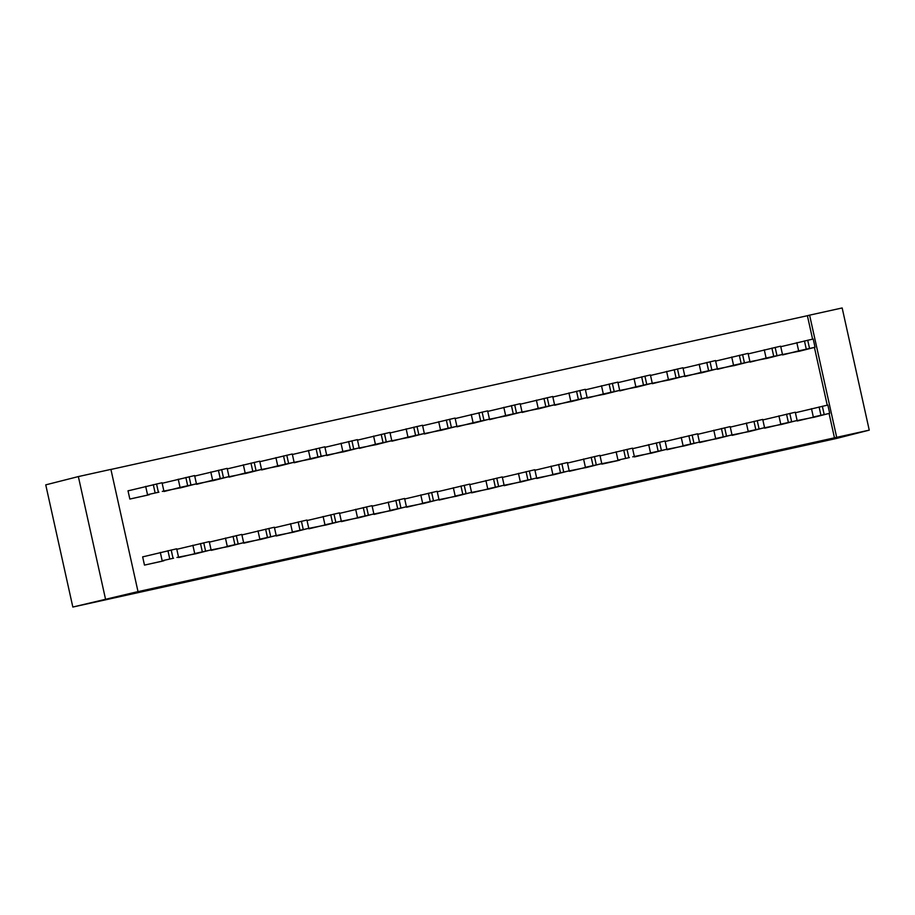 <?xml version="1.0" encoding="UTF-8"?>
<svg xmlns="http://www.w3.org/2000/svg" width="915" height="915" viewBox="0 0 915 915"><rect width="100%" height="100%" fill="white"/><g stroke="black" fill="none" stroke-linecap="round" stroke-linejoin="round"><path stroke-width="1.37" d="M516.986 508.66L566.351 497.428L516.986 508.66M374.944 539.896L422.375 529.213L374.944 539.896M135.786 592.131L836.687 437.336L809.603 315.149L842.166 307.955L869.25 430.142L836.642 438.422L72.834 607.045L135.786 592.131M869.25 430.142L836.687 437.336M467.851 519.491L521.767 507.265L467.851 519.491M458.518 521.573L418.109 530.483L458.507 521.516M138.005 591.57L110.909 469.384L78.358 476.578L45.75 484.859L72.834 607.045M196.576 553.598L176.938 557.452M176.835 549.297L209.249 541.6L211.079 549.858L178.665 557.555M162.195 483.257L194.609 475.56L196.439 483.818L180.061 487.432L178.231 479.174M162.298 491.401L181.925 487.501M242.052 543.075L261.679 539.175M241.949 534.92L274.363 527.223L276.193 535.481L243.779 543.178M227.309 468.88L259.723 461.183L261.553 469.441L245.174 473.055L243.344 464.797M227.412 477.035L247.039 473.124M307.166 528.698L326.792 524.798M307.074 520.543L339.476 512.857L341.306 521.104L308.904 528.801M292.423 454.503L324.836 446.806L326.666 455.064L310.299 458.69L308.469 450.432M292.526 462.658L312.152 458.758M372.291 514.322L391.906 510.421M372.188 506.178L404.59 498.481L406.42 506.738L374.018 514.424M357.548 440.126L389.95 432.429L391.78 440.687L375.413 444.313L373.583 436.055M377.277 444.427L357.639 448.281M437.404 499.956L457.031 496.056M437.301 491.801L469.715 484.104L471.545 492.362L439.131 500.059M422.661 425.75L455.064 418.063L456.894 426.31L440.527 429.936L438.697 421.678M422.764 433.904L442.38 430.004M502.518 485.579L522.145 481.679M502.415 477.424L534.829 469.727L536.659 477.985L504.245 485.682M487.775 411.384L520.189 403.687L522.019 411.944L505.64 415.559L503.81 407.301M487.878 419.528L507.505 415.627M567.632 471.202L587.258 467.302M567.529 463.047L599.943 455.35L601.773 463.608L569.359 471.305M552.889 397.007L585.303 389.31L587.133 397.568L570.754 401.182L568.924 392.924M552.992 405.162L572.618 401.25M632.745 456.825L652.372 452.925M632.642 448.67L665.056 440.984L666.886 449.231L634.472 456.928M618.002 382.63L650.416 374.933L652.246 383.191L635.868 386.816L634.038 378.558M618.105 390.785L637.732 386.885M697.859 442.448L717.486 438.548M697.768 434.305L730.17 426.607L732 434.865L699.598 442.551M683.116 368.253L715.53 360.556L717.36 368.814L700.993 372.439L699.163 364.181M683.219 376.408L702.846 372.508M762.984 428.083L782.6 424.183M762.881 419.928L795.284 412.23L797.114 420.488L764.711 428.186M748.241 353.876L780.644 346.19L782.474 354.437L766.107 358.062L764.277 349.804M748.333 362.031L767.96 358.131M834.48 437.896L829.07 413.454M827.229 405.162L814.419 347.414M812.589 339.122L807.396 315.709L110.932 469.452M780.792 346.694L813.206 338.996L815.036 347.254L798.658 350.868L796.828 342.622M780.895 354.848L800.522 350.948M795.535 420.889L815.162 416.988M795.432 412.734L827.846 405.048L829.676 413.294L797.262 420.991M715.679 361.07L748.093 353.373L749.923 361.631L733.544 365.245L731.714 356.987M715.782 369.225L735.408 365.314M730.422 435.266L750.048 431.365M730.319 427.111L762.733 419.413L764.563 427.671L732.149 435.368M650.565 375.447L682.967 367.75L684.809 376.008L668.43 379.622L666.6 371.364M650.668 383.591L670.295 379.691M665.308 449.642L684.935 445.742M665.205 441.488L697.619 433.79L699.449 442.048L667.035 449.745M585.451 389.813L617.854 382.127L619.684 390.373L603.317 393.999L601.487 385.741M585.543 397.968L605.17 394.068M600.194 464.019L619.821 460.119M520.338 404.19L552.74 396.492L554.57 404.75L538.203 408.376L536.373 400.118M520.429 412.345L540.056 408.445M535.069 478.385L554.696 474.485M534.978 470.241L567.38 462.544L569.21 470.802L536.808 478.488M455.213 418.567L487.626 410.869L489.456 419.127L473.089 422.753L471.259 414.495M474.954 422.867L455.315 426.722M469.955 492.762L489.582 488.862M469.864 484.607L502.266 476.921L504.096 485.167L471.694 492.865M390.099 432.944L422.513 425.246L424.343 433.504L407.964 437.118L406.134 428.861M390.202 441.099L409.829 437.187M404.842 507.139L424.469 503.239M404.739 498.984L437.153 491.286L438.983 499.544L406.569 507.242M324.985 447.321L357.399 439.623L359.229 447.881L342.851 451.495L341.021 443.237M325.088 455.464L344.715 451.564M339.728 521.516L359.355 517.615M339.625 513.361L372.039 505.663L373.869 513.921L341.455 521.619M259.871 461.686L292.274 454L294.104 462.247L277.737 465.872L275.907 457.614M259.974 469.841L279.59 465.941M294.253 532.038L274.614 535.893M274.511 527.738L306.925 520.04L308.755 528.298L276.341 535.996M194.758 476.063L227.16 468.366L228.99 476.624L212.623 480.249L210.793 471.991M194.849 484.218L214.476 480.318M209.501 550.27L229.116 546.358M209.398 542.115L241.8 534.417L243.63 542.675L211.228 550.361M129.633 490.44L128.008 490.795L129.839 499.052L149.362 494.695M144.284 556.48L142.649 556.846L144.478 565.104L164.002 560.735M78.358 476.578L105.442 598.753M807.396 315.709L809.603 315.149M505.457 511.188L492.19 514.07L505.457 511.188M442.38 525.061L461.789 520.704L442.322 524.787M815.036 347.254L798.909 351.36M782.622 354.951L798.658 350.868M799.607 350.731L810.095 348.409L799.607 350.731M813.549 417.4L829.676 413.294M814.247 416.782L824.735 414.461L814.247 416.782M782.474 354.437L766.347 358.543M750.071 362.134L766.107 358.062M767.044 357.925L777.544 355.603L767.044 357.925M749.923 361.631L733.784 365.726M717.509 369.328L733.544 365.245M734.482 365.108L744.982 362.786L734.482 365.108M780.987 424.583L797.114 420.488M781.685 423.965L792.184 421.643L781.685 423.965M748.436 431.777L764.563 427.671M749.133 431.148L759.622 428.826L749.133 431.148M717.36 368.814L701.233 372.92M684.946 376.511L700.993 372.439M701.931 372.291L712.419 369.969L701.931 372.291M684.809 376.008L668.671 380.102M652.395 383.694L668.43 379.622M669.368 379.485L679.868 377.163L669.368 379.485M715.873 438.96L732 434.865M716.571 438.342L727.07 436.02L716.571 438.342M683.311 446.154L699.449 442.048M684.02 445.525L694.508 443.203L684.02 445.525M652.246 383.191L636.119 387.297M619.832 390.888L635.868 386.816M636.817 386.668L647.305 384.346L636.817 386.668M650.759 453.337L666.886 449.231M651.457 452.719L661.945 450.397L651.457 452.719M619.684 390.373L603.557 394.479M587.281 398.071L603.317 393.999M604.255 393.862L614.754 391.54L604.255 393.862M601.921 464.122L618.197 460.519M634.335 456.425L632.494 448.167L600.057 455.876M618.895 459.902L629.394 457.58L618.895 459.902M587.133 397.568L570.994 401.662M554.719 405.265L570.754 401.182M571.703 401.045L582.192 398.723L571.703 401.045M554.57 404.75L538.443 408.856M522.168 412.448L538.203 408.376M539.141 408.227L549.629 405.905L539.141 408.227M522.019 411.944L505.881 416.039M489.605 419.63L505.64 415.559M506.578 415.421L517.078 413.1L506.578 415.421M489.456 419.127L473.329 423.233M457.043 426.825L473.089 422.753M474.027 422.604L484.515 420.282L474.027 422.604M456.894 426.31L440.767 430.416M424.491 434.007L440.527 429.936M441.465 429.798L451.964 427.477L441.465 429.798M424.343 433.504L408.204 437.599M391.929 441.202L407.964 437.118M408.913 436.981L419.402 434.659L408.913 436.981M391.78 440.687L375.653 444.793M359.378 448.384L375.413 444.313M376.351 444.164L386.839 441.842L376.351 444.164M585.646 467.714L601.773 463.608M586.343 467.085L596.832 464.763L586.343 467.085M553.083 474.896L569.21 470.802M553.781 474.279L564.281 471.957L553.781 474.279M520.521 482.091L536.659 477.985M521.23 481.462L531.718 479.14L521.23 481.462M487.969 489.273L504.096 485.167M488.667 488.656L499.155 486.334L488.667 488.656M455.407 496.456L471.545 492.362M456.105 495.839L466.604 493.517L456.105 495.839M422.856 503.65L438.983 499.544M423.553 503.021L434.042 500.711L423.553 503.021M390.293 510.833L406.42 506.738M390.991 510.215L401.491 507.894L390.991 510.215M359.229 447.881L343.091 451.976M326.815 455.567L342.851 451.495M343.788 451.358L354.288 449.036L343.788 451.358M357.731 518.027L373.869 513.921M358.44 517.398L368.928 515.076L358.44 517.398M326.666 455.064L310.54 459.17M294.253 462.761L310.299 458.69M311.237 458.541L321.725 456.219L311.237 458.541M325.18 525.21L341.306 521.104M325.877 524.592L336.365 522.271L325.877 524.592M294.104 462.247L277.977 466.353M261.701 469.944L277.737 465.872M278.675 465.735L289.174 463.413L278.675 465.735M292.617 532.393L308.755 528.298M293.315 531.775L303.814 529.453L293.315 531.775M261.553 469.441L245.426 473.535M229.139 477.138L245.174 473.055M246.124 472.918L256.612 470.596L246.124 472.918M260.066 539.587L276.193 535.481M260.764 538.958L271.252 536.648L260.764 538.958M228.99 476.624L212.863 480.73M196.588 484.321L212.623 480.249M213.561 480.101L224.061 477.779L213.561 480.101M227.503 546.77L243.63 542.675M228.201 546.152L238.701 543.83L228.201 546.152M196.439 483.818L180.301 487.912M164.025 491.504L180.061 487.432M181.01 487.295L191.498 484.973L181.01 487.295M194.952 553.964L211.079 549.858M195.65 553.335L206.138 551.013L195.65 553.335M131.474 498.698L147.75 495.107M128.02 490.852L162.047 482.743L163.877 491M148.447 494.477L158.936 492.156L148.447 494.477M146.114 564.738L162.39 561.147M178.517 557.041L176.686 548.794L142.66 556.892M163.087 560.529L173.587 558.207L163.087 560.529M809.535 348.432L807.705 340.186M806.275 349.153L804.445 340.895M811.479 408.662L813.309 416.92M819.097 406.946L820.927 415.204M822.345 406.226L824.175 414.484M776.972 355.626L775.142 347.368M773.724 356.347L771.894 348.089M744.421 362.809L742.591 354.551M741.161 363.529L739.331 355.272M778.917 415.856L780.747 424.103M786.534 414.129L788.364 422.387M789.794 413.42L791.624 421.666M746.354 423.039L748.184 431.297M753.971 421.323L755.801 429.581M757.231 420.603L759.061 428.861M711.859 370.003L710.029 361.745M708.61 370.712L706.78 362.466M679.307 377.186L677.477 368.928M676.048 377.906L674.218 369.649M713.803 430.222L715.633 438.479M721.42 428.506L723.25 436.764M724.669 427.785L726.499 436.043M681.24 437.416L683.07 445.674M688.858 435.7L690.688 443.947M692.117 434.98L693.947 443.237M646.745 384.369L644.915 376.122M643.485 385.089L641.655 376.831M648.689 444.599L650.519 452.856M656.307 442.883L658.137 451.141M659.555 442.162L661.385 450.42M614.194 391.563L612.352 383.305M610.934 392.283L609.104 384.026M616.127 451.793L617.957 460.039M623.744 450.066L625.574 458.324M627.004 449.357L628.834 457.603M581.631 398.746L579.801 390.488M578.372 399.466L576.542 391.208M549.069 405.94L547.239 397.682M545.82 406.649L543.99 398.402M516.518 413.123L514.688 404.865M513.258 413.843L511.428 405.585M483.955 420.305L482.125 412.059M480.707 421.026L478.865 412.768M451.404 427.499L449.574 419.242M448.144 428.22L446.314 419.962M418.841 434.682L417.011 426.424M415.582 435.403L413.752 427.145M386.279 441.876L384.449 433.619M383.03 442.585L381.2 434.339M583.564 458.975L585.394 467.233M591.182 457.26L593.012 465.518M594.441 456.539L596.271 464.797M551.013 466.158L552.843 474.416M558.63 464.443L560.46 472.7M561.879 463.722L563.72 471.98M518.45 473.352L520.28 481.61M526.068 471.637L527.898 479.883M529.327 470.916L531.158 479.174M485.899 480.535L487.729 488.793M493.517 478.82L495.347 487.077M496.765 478.099L498.595 486.357M453.337 487.729L455.167 495.976M460.954 486.002L462.784 494.26M464.214 485.293L466.044 493.54M420.786 494.912L422.616 503.17M428.392 493.196L430.233 501.454M431.651 492.476L433.481 500.734M388.223 502.095L390.053 510.353M395.84 500.379L397.67 508.637M399.1 499.659L400.93 507.916M353.728 449.059L351.898 440.801M350.468 449.78L348.638 441.522M355.661 509.289L357.49 517.547M363.278 507.573L365.108 515.82M366.538 506.853L368.368 515.111M321.165 456.242L319.335 447.995M317.917 456.962L316.087 448.705M323.109 516.472L324.939 524.73M330.727 514.756L332.557 523.014M333.975 514.036L335.805 522.293M288.614 463.436L286.784 455.178M285.354 464.157L283.524 455.899M290.547 523.666L292.377 531.912M298.164 521.939L299.994 530.197M301.424 521.23L303.254 529.476M256.051 470.619L254.221 462.361M252.792 471.339L250.962 463.082M257.996 530.849L259.826 539.107M265.613 529.133L267.443 537.391M268.861 528.413L270.691 536.67M223.489 477.813L221.659 469.555M220.24 478.522L218.411 470.276M225.433 538.031L227.263 546.289M233.05 536.316L234.881 544.574M236.31 535.595L238.14 543.853M190.938 484.996L189.108 476.738M187.678 485.716L185.848 477.458M192.871 545.226L194.701 553.484M200.488 543.51L202.318 551.756M203.748 542.789L205.578 551.047M147.509 494.626L145.679 486.368M158.375 492.178L156.545 483.932M155.127 492.899L153.297 484.641M160.319 552.408L162.149 560.666M167.937 550.693L169.767 558.951M171.185 549.972L173.015 558.23"/></g></svg>
